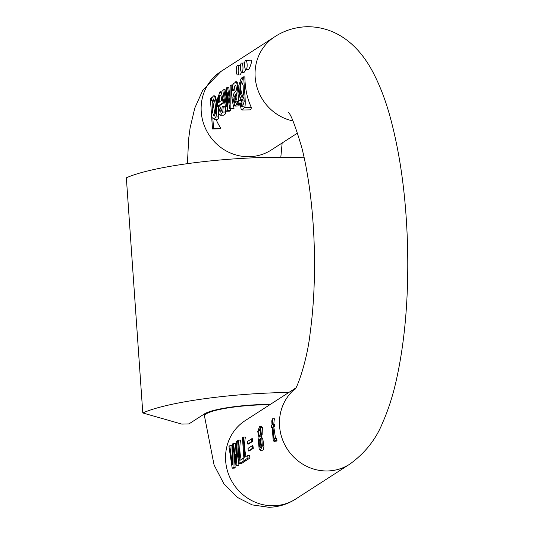 <?xml version="1.0" encoding="UTF-8"?>
<svg xmlns="http://www.w3.org/2000/svg" width="534" height="534" viewBox="0 0 534 534"><rect width="100%" height="100%" fill="white"/><g stroke="black" fill="none" stroke-linecap="round" stroke-linejoin="round"><path stroke-width="0.8" d="M288.874 392.437A117.527 18.79 176 0 0 142.792 412.969L126.351 177.822A117.527 18.79 176 0 1 304.193 157.797M270.331 404.398A48.507 7.756 -4 0 0 204.402 413.93L188.923 423.916L181.754 424.083L142.792 412.969M262.354 427.554L261.707 426.506L259.571 426.553L260.599 427.594L261.36 434.456L260.792 436.725L261.52 436.705L262.161 434.436L262.354 427.554L260.599 427.594M260.792 436.725L261.827 438.387L262.327 446.044L260.345 450.302L262.554 450.249L263.529 449.548L263.909 446.471L262.928 439.696L261.52 436.705M232.183 468.198L228.932 446.291L229.774 445.75L232.363 464.72L232.437 444.034L233.425 443.394L236.175 462.264L236.075 441.685L236.896 441.157L236.809 465.214L236.015 465.721L233.104 446.497L233.018 467.657L232.183 468.198L234.326 468.144L235.16 467.604L233.939 452.031M232.35 458.826L231.916 445.696L229.774 445.75M236.135 456.089L235.567 443.347L233.425 443.394M236.015 465.721L238.157 465.675L238.945 465.161L237.63 455.882L238.031 446.451M239.232 463.646L237.63 440.684L238.451 440.156L239.866 460.408L242.917 458.439L243.103 461.149L239.232 463.646L241.375 463.599L245.246 461.102A46.638 44.209 -122.8 0 1 245.059 460.522M241.201 459.547A46.638 44.209 -122.8 0 1 240.587 440.103L238.451 440.156M247.916 458.045L244.045 460.542L246.187 460.495L250.059 457.998A46.638 44.209 -122.8 0 1 249.271 455.302L247.729 455.335L247.916 458.045L250.059 457.998M246.014 456.443A46.638 44.209 -122.8 0 1 245.4 436.999L243.257 437.052L244.679 457.304L247.729 455.335M252.615 441.378A46.638 44.209 -122.8 0 1 252.615 438.748L251.668 438.768L251.854 441.398L252.615 441.378L248.524 444.021L247.763 444.034L247.576 441.404L251.668 438.768M253.316 448.346A46.638 44.209 -122.8 0 1 252.929 445.716L252.155 445.736L252.342 448.366L253.316 448.346L249.231 450.983L248.25 451.003L248.063 448.373L252.155 445.736M276.979 440.597L276.138 438.187L274.563 438.227L274.843 440.643L276.979 440.597L276.645 441.071L273.955 441.384L273.201 440.123L272.207 427.287L271.652 427.647L272.233 427.634M273.829 424.103A46.638 44.209 -122.8 0 1 274.416 418.743L272.4 418.789L272.807 424.603L274.576 424.083A46.638 44.209 -122.8 0 0 274.536 426.286L273.775 426.779L275.524 438.474M245.967 69.647L248.323 69.594C249.498 69.587 252.515 59.908 251.614 60.188L245.747 60.322A4.666 1.282 -91.3 0 0 245.54 60.395A4.666 1.282 -91.3 0 0 244.585 65.408A4.666 1.282 -91.3 0 0 245.967 69.647A4.666 1.282 -91.3 0 0 247.108 64.18A4.666 1.282 -91.3 0 0 245.747 60.322M237.65 75.014A4.666 1.282 -91.3 0 0 238.785 69.547A4.666 1.282 -91.3 0 0 237.43 65.689A4.666 1.282 -91.3 0 0 237.216 65.762A4.666 1.282 -91.3 0 0 236.268 70.775A4.666 1.282 -91.3 0 0 237.65 75.014L240.006 74.96L241.648 72.297M241.809 72.33A4.666 1.282 -91.3 0 0 242.95 66.863A4.666 1.282 -91.3 0 0 241.588 63.005A4.666 1.282 -91.3 0 0 241.375 63.079A4.666 1.282 -91.3 0 0 240.427 68.092A4.666 1.282 -91.3 0 0 241.809 72.33L244.165 72.277L245.807 69.614M221.043 91.715L224.086 102.668L219.514 105.619L221.57 110.999M223.085 102.695L218.513 105.645L219.474 110.865L220.549 112.1L221.79 110.271L222.191 106.386L224.814 106.139L225.555 112L225.335 113.902L223.839 115.224L220.449 115.304L218.76 113.455L217.271 99.324L219.975 91.741L221.917 94.465L223.085 102.695L224.086 102.668M241.174 104.097L241.702 106.339L242.396 106.847L244.198 101.66L243.938 96.787L241.909 100.973L239.539 95.82L238.912 85.22L241.281 77.957L242.87 80.127L242.683 77.45L244.866 76.803C245.013 88.243 247.155 98.436 251.294 107.387L251.1 109.023L249.885 109.864L242.356 110.044L241.154 109.163L240.126 104.21L244.045 104.03M241.281 77.957L242.716 77.951M240.447 99.304L242.189 102.995L241.101 103.696L237.824 103.77L237.423 101.173L236.489 104.397L234.806 106.066L232.844 97.762L233.892 93.537L236.542 89.886L235.961 85.847L235.16 85.173L233.378 90.593L234.099 90.573L232.33 90.747L232.517 86.642L233.278 83.811L235.941 81.982L236.782 83.191L237.283 85.547L238.064 85.527L238.491 90.693L240.046 98.069M239.786 103.723L238.985 105.679L238.151 105.986M235.581 85.327L234.406 87.296L234.099 90.573M236.615 81.809L237.763 83.17L238.064 85.527M228.218 98.87L229.24 105.632M230.094 108.976L230.568 110.491L229.48 111.192L226.202 111.266L222.771 90.293L223.846 89.605L225.068 89.572L226.416 100.299M223.846 89.605L226.416 106.306L226.483 87.903L227.551 87.216L228.772 87.189L230.034 97.829M227.551 87.216L229.967 103.529L230.174 85.52L232.41 84.839C231.202 92.849 231.769 100.639 234.099 108.208L233.018 108.909L229.74 108.983L227.337 92.709L227.284 110.565L230.568 110.491M216.076 119.362A46.638 44.209 57.2 0 0 220.756 128.14L219.714 128.814L212.505 128.981L210.363 98.303L212.051 97.675M211.31 97.689L211.511 100.572L212.091 97.548L213.527 95.88L214.915 95.86L215.629 96.587L217.445 106.42M218.446 112.561L218.82 116.879L218.419 118.788L217.705 119.316L214.214 119.402L212.792 117.52L213.547 128.314L220.756 128.14M241.889 81.315L240.887 83.951L240.787 89.225L241.662 93.637L242.983 96.594M240.113 83.971L240.38 93.624L242.029 97.715L243.384 94.845L243.164 85.547L241.428 81.081L240.113 83.971L240.887 83.951M243.644 76.829C244.452 90.133 246.194 105.732 244.519 107.541L242.356 110.044M236.856 94.391L235.441 96.654L235.3 98.136L236.242 101.64M234.292 96.681L233.972 98.169L234.439 102.348L235.067 102.888L236.942 98.076L236.749 92.829L234.292 96.681L235.441 96.654M236.696 81.802L235.427 81.835L237.136 81.949M237.283 85.547L238.905 103.069L242.189 102.995M238.905 103.069L237.824 103.77M233.378 90.593L232.33 90.747M227.284 110.565L226.202 111.266M231.189 84.866L230.822 108.289L234.099 108.208M230.822 108.289L229.74 108.983M220.415 95.105L219.354 97.508L219.114 102.495M218.566 97.528L218.353 102.508L221.777 100.305L221.089 96.354L219.975 94.905L218.566 97.528L219.354 97.508M223.299 106.173L222.725 112.067L220.449 115.304M218.513 105.645L219.514 105.619M213.867 99.231L212.912 102.034L215.022 114.977M212.145 102.054L212.385 111.953L214.047 116.312L215.356 113.342C215.716 108.716 215.416 104.404 214.461 100.419L213.406 98.964L212.145 102.054L212.912 102.034M213.547 128.314L212.505 128.981M213.527 95.88L214.541 96.614C216.497 99.364 217.305 112.681 215.849 116.953L214.214 119.402M273.575 424.109L273.728 426.306L272.961 426.799L273.795 438.047L273.962 438.514L274.563 438.227M274.843 440.643L273.955 441.384M271.652 427.647L271.499 425.451L272.053 425.091L271.766 420.972L272.4 418.789M273.728 426.306L274.536 426.286M272.961 426.799L273.775 426.779M252.342 448.366L248.25 451.003M251.854 441.398L247.763 444.034M244.045 460.542L242.443 437.58L243.257 437.052M243.103 461.149L245.246 461.102M242.917 458.439L243.898 458.419M233.018 467.657L235.16 467.604M236.896 441.157L237.663 441.137M236.809 465.214L238.945 465.161M260.031 436.031L260.278 430.024M258.67 430.517L259.023 435.657L259.617 436.285L260.499 434.716L260.125 429.603L259.531 428.942L258.67 430.517L260.111 430.484M261.146 447.138L259.918 440.403L260.585 438.594M259.177 440.423L259.364 446.17L260.412 447.892L261.473 445.93L260.238 438.441L259.177 440.423L259.918 440.403M260.345 450.302L259.177 449.087L258.302 440.483L259.043 437.853L257.735 431.512L259.571 426.553M295.776 387.984L245.193 420.612A46.638 44.209 57.2 0 0 228.025 472.757A46.638 44.209 57.2 0 0 273.682 505.731A46.638 44.209 57.2 0 0 295.756 498.996L349.67 464.22C365.062 453.079 376.049 439.228 382.644 422.654C387.871 410.893 392.196 397.737 395.627 383.192C404.585 344.45 408.597 300.128 407.649 250.219C406.501 199.135 400.453 153.946 389.5 114.656C385.234 99.584 380.048 86.074 373.94 74.133C362.513 51.257 341.233 26.64 306.95 26.7C294.901 27.201 284.155 30.565 274.703 36.793A46.638 44.209 -122.8 0 0 256.133 83.845A46.638 44.209 -122.8 0 0 292.992 120.964M295.516 388.432A46.638 44.209 57.2 0 0 282.733 440.17A46.638 44.209 57.2 0 0 327.602 470.955A46.638 44.209 57.2 0 0 349.67 464.22M297.578 133.033L271.345 149.954A46.638 44.209 -122.8 0 1 208.914 134.728A46.638 44.209 -122.8 0 1 220.782 71.569L274.703 36.793M269.83 404.725A46.638 7.456 176 0 0 204.489 416.093L214.081 465.007L223.846 483.731L237.283 497.361L252.161 504.884L268.936 507.3C278.741 506.973 287.679 504.209 295.756 498.996M241.702 106.339L243.264 106.299M244.519 107.541L251.294 107.387M235.147 95.346L236.202 95.319M233.972 98.169L235.3 98.136M234.439 102.348L235.874 102.314M236.489 104.397L239.686 104.317M236.782 83.191L237.763 83.17M238.458 100.579L240.907 100.519M229.366 99.491L230.014 99.478M222.725 112.067L225.555 112M219.474 110.865L221.443 110.818M214.541 96.614L215.629 96.587M215.849 116.953L218.82 116.879M273.795 438.047L275.25 438.014M231.769 460.195L232.343 460.181M235.127 454.447L235.841 454.434M233.111 449.314L233.525 449.301M259.023 435.657L259.844 435.637M259.364 446.17L260.639 446.144M261.36 434.456L262.161 434.436M261.827 438.387L262.561 438.367M204.342 413.97L204.489 416.093M280.817 157.236L282.159 142.985M187.427 163.664L188.649 138.853L190.117 127.826L194.803 108.028L202.62 90.586L220.782 71.569M294.948 389.326L294.901 389.386C296.864 388.578 307.21 360.917 310.201 332.562C313.645 307.197 315.02 279.529 314.332 249.558C313.772 227.678 312.103 206.818 309.333 186.98C307.25 172.202 304.714 158.985 301.723 147.331C295.202 125.517 290.77 113.936 288.42 112.581M244.178 100.919L241.909 100.973M238.211 105.986L234.806 106.066M221.23 91.715L219.975 91.741M241.588 63.005L244.659 62.939M237.43 65.689L240.5 65.622"/></g></svg>
